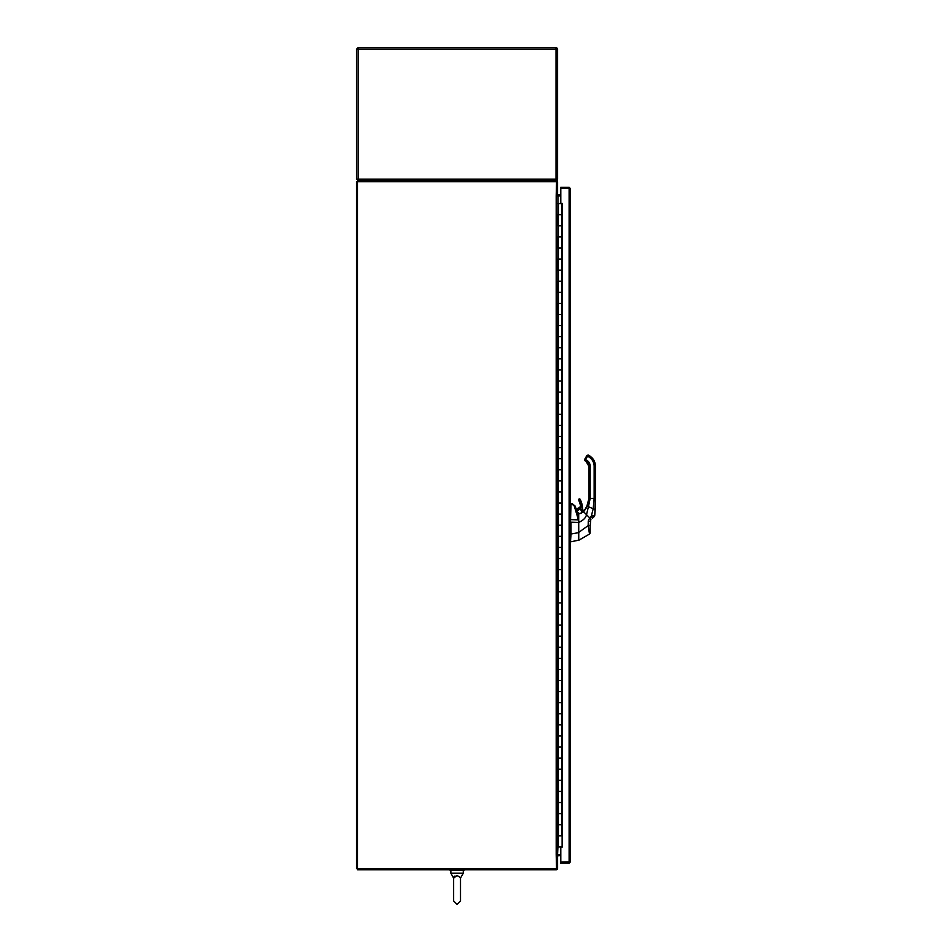<?xml version="1.0" encoding="UTF-8"?>
<svg xmlns="http://www.w3.org/2000/svg" width="952" height="952" viewBox="0 0 952 952"><rect width="100%" height="100%" fill="white"/><g stroke="black" fill="none" stroke-linecap="round" stroke-linejoin="round"><path stroke-width="1.43" d="M556.194 195.945L556.551 181.737L357.595 181.737L357.595 868.724L356.548 868.724L356.548 181.737L357.595 181.737L357.595 180.701L556.206 180.701A1.38 1.38 0 0 1 557.586 182.082L557.586 194.91L556.551 194.91A1.38 1.38 0 0 0 557.932 195.945L557.586 854.515L556.194 854.515L556.194 195.945L557.586 195.945M560.799 854.515L557.932 854.515A1.38 1.38 0 0 0 556.587 855.551L557.586 855.551L557.586 868.379A1.38 1.38 0 0 1 556.206 869.771L357.595 869.771L357.595 868.724L556.551 868.724L556.194 854.515M569.26 188.353L570.51 188.674L570.51 861.798L560.799 862.131L560.776 855.551L557.586 855.896M560.776 863.178L560.776 862.131L560.799 863.178L569.117 863.178L569.117 862.143L560.799 862.143L560.799 847.066L562.18 847.066L562.18 203.407L560.799 203.407L560.799 188.329L560.776 194.91L557.586 194.565M464.005 870.461L464.005 869.771L464.005 870.461L450.141 870.461L450.141 869.771M463.279 873.234L463.279 870.461L463.279 873.234L460.506 878.113L460.506 900.961L457.067 904.4L453.628 900.961L453.628 889.537L453.628 900.961L457.067 904.4L460.506 900.961L460.506 878.113L463.279 873.234L450.855 873.234L453.628 878.113L453.628 889.537L453.628 878.113L457.067 875.507L460.435 877.554M450.855 873.234L450.855 870.461M454.973 876.007L453.89 877.054M560.799 195.945L557.932 195.945L557.932 203.573M557.932 846.887L557.586 854.515M358.107 48.992L358.107 47.6L356.548 49.159L358.107 47.6L370.661 47.6M358.119 49.076L358.357 47.6L555.778 47.6L556.028 49.159L556.028 47.6L543.473 47.6M556.028 47.6L557.586 49.159L557.241 48.183M556.206 179.143L556.028 180.701L557.586 179.143A1.559 1.559 0 0 1 557.325 180.011M357.94 179.143L358.107 180.701L356.548 179.143L356.548 49.159L358.107 49.159L358.107 179.143L557.586 179.143L557.586 49.159L358.107 49.159M556.016 179.309L555.778 180.701M358.357 180.701L358.107 179.143L356.548 179.143M557.586 846.887L562.18 846.887M557.586 203.573L562.18 203.573M557.622 846.887L557.622 835.797L561.966 835.797L558.312 835.797L558.312 846.887M558.384 824.706L557.622 824.706L557.622 813.615L561.966 813.615L558.312 813.615L558.312 824.706L561.966 824.706L558.384 824.706L558.384 835.797M558.384 802.524L557.622 802.524L557.622 791.433L561.966 791.433L558.312 791.433L558.312 802.524L561.966 802.524L558.384 802.524L558.384 813.615M558.384 780.342L557.622 780.342L557.622 769.252L561.966 769.252L558.312 769.252L558.312 780.342L561.966 780.342L558.384 780.342L558.384 791.433M558.384 758.161L557.622 758.161L557.622 747.07L561.966 747.07L558.312 747.07L558.312 758.161L561.966 758.161L558.384 758.161L558.384 769.252M558.384 735.979L557.622 735.979L557.622 724.877L561.966 724.877L558.312 724.877L558.312 735.979L561.966 735.979L558.384 735.979L558.384 747.07M558.384 713.786L557.622 713.786L557.622 702.695L561.966 702.695L558.312 702.695L558.312 713.786L561.966 713.786L558.384 713.786L558.384 724.877M558.384 691.604L557.622 691.604L557.622 680.513L561.966 680.513L558.312 680.513L558.312 691.604L561.966 691.604L558.384 691.604L558.384 702.695M558.384 669.423L557.622 669.423L557.622 658.332L561.966 658.332L558.312 658.332L558.312 669.423L561.966 669.423L558.384 669.423L558.384 680.513M558.384 647.241L557.622 647.241L557.622 636.15L561.966 636.15L558.312 636.15L558.312 647.241L561.966 647.241L558.384 647.241L558.384 658.332M558.384 625.059L557.622 625.059L557.622 613.969L561.966 613.969L558.312 613.969L558.312 625.059L561.966 625.059L558.384 625.059L558.384 636.15M558.384 602.878L557.622 602.878L557.622 591.787L561.966 591.787L558.312 591.787L558.312 602.878L561.966 602.878L558.384 602.878L558.384 613.969M558.384 580.696L557.622 580.696L557.622 569.593L561.966 569.593L558.312 569.593L558.312 580.696L561.966 580.696L558.384 580.696L558.384 591.787M558.384 558.503L557.622 558.503L557.622 547.412L561.966 547.412L558.312 547.412L558.312 558.503L561.966 558.503L558.384 558.503L558.384 569.593M558.384 536.321L557.622 536.321L557.622 525.23L561.966 525.23L558.312 525.23L558.312 536.321L561.966 536.321L558.384 536.321L558.384 547.412M558.384 514.139L557.622 514.139L557.622 503.049L561.966 503.049L558.312 503.049L558.312 514.139L561.966 514.139L558.384 514.139L558.384 525.23M558.384 491.958L557.622 491.958L557.622 480.867L561.966 480.867L558.312 480.867L558.312 491.958L561.966 491.958L558.384 491.958L558.384 503.049M558.384 469.776L557.622 469.776L557.622 458.685L561.966 458.685L558.312 458.685L558.312 469.776L561.966 469.776L558.384 469.776L558.384 480.867M558.384 447.595L557.622 447.595L557.622 436.504L561.966 436.504L558.312 436.504L558.312 447.595L561.966 447.595L558.384 447.595L558.384 458.685M558.384 425.413L557.622 425.413L557.622 414.322L561.966 414.322L558.312 414.322L558.312 425.413L561.966 425.413L558.384 425.413L558.384 436.504M558.384 403.22L557.622 403.22L557.622 392.129L561.966 392.129L558.312 392.129L558.312 403.22L561.966 403.22L558.384 403.22L558.384 414.322M558.384 381.038L557.622 381.038L557.622 369.947L561.966 369.947L558.312 369.947L558.312 381.038L561.966 381.038L558.384 381.038L558.384 392.129M558.384 358.856L557.622 358.856L557.622 347.766L561.966 347.766L558.312 347.766L558.312 358.856L561.966 358.856L558.384 358.856L558.384 369.947M558.384 336.675L557.622 336.675L557.622 325.584L561.966 325.584L558.312 325.584L558.312 336.675L561.966 336.675L558.384 336.675L558.384 347.766M558.384 314.493L557.622 314.493L557.622 303.402L561.966 303.402L558.312 303.402L558.312 314.493L561.966 314.493L558.384 314.493L558.384 325.584M558.384 292.312L557.622 292.312L557.622 281.221L561.966 281.221L558.312 281.221L558.312 292.312L561.966 292.312L558.384 292.312L558.384 303.402M558.384 270.13L557.622 270.13L557.622 259.039L561.966 259.039L558.312 259.039L558.312 270.13L561.966 270.13L558.384 270.13L558.384 281.221M558.384 247.936L557.622 247.936L557.622 236.846L561.966 236.846L558.312 236.846L558.312 247.936L561.966 247.936L558.384 247.936L558.384 259.039M558.384 225.755L557.622 225.755L557.622 214.664L561.966 214.664L558.312 214.664L558.312 225.755L561.966 225.755L558.384 225.755L558.384 236.846M570.51 188.674L569.117 187.282L560.776 187.282L560.799 188.329L569.117 188.329L560.776 188.329L560.776 187.282M569.117 862.131L569.117 187.282M569.117 863.178L570.51 861.798M575.198 506.821L575.103 506.024A174.668 174.668 0 0 0 576.222 509.142L576.186 509.344M578.578 516.817L578.578 540.236M578.578 518.245L578.578 521.41L578.578 515.353L576.21 509.463M578.578 521.66L578.578 522.422L570.998 522.184L570.998 534.001A1.428 1.428 0 0 1 570.998 534.084L570.51 541.736M576.186 509.368L578.388 515.401M570.998 519.637L578.162 519.851L578.578 521.387L574.948 506.036L570.986 503.489L570.51 522.184M578.399 521.529L578.578 538.13M572.426 503.739L570.998 504.06M578.447 519.899L574.27 506.036L572.259 504.286M574.27 506.036L574.948 506.036M570.998 534.001L578.399 532.692L578.411 540.093M578.578 540.224L570.998 541.736M588.871 483.092L588.871 466.29L588.895 498.396L587.229 506.107L585.551 509.058A18.683 18.683 -1.3 0 1 585.123 509.653L584.98 509.725A6.117 6.117 0 0 0 582.957 510.736A3.499 3.499 180 0 0 582.731 509.986A2.178 2.178 0 0 1 582.553 509.13A21.218 21.218 180 0 0 580.161 499.336A0.785 0.785 180 0 0 578.673 499.705A0.785 0.785 0 0 1 580.161 499.336A21.218 21.218 0 0 1 582.553 509.13A2.178 2.178 180 0 0 582.731 509.986A3.499 3.499 0 0 1 582.957 510.736L585.004 509.725A6.117 6.117 0 0 0 581.029 513.176L583.635 511.855L585.004 509.736A6.117 6.117 0 0 0 582.945 510.712L584.98 509.736A6.117 6.117 0 0 0 582.945 510.724A6.117 6.117 0 0 1 584.98 509.736L585.123 509.641A18.683 18.683 -178 0 0 585.528 509.094L586.563 507.44A8.865 8.842 180 0 1 586.563 507.44L588.895 498.598L586.539 507.44A8.865 8.842 180 0 1 586.539 507.44L584.98 509.725A6.117 6.117 0 0 0 581.029 513.176L578.697 513.842L578.756 540.284L589.502 534.06L588.181 525.575L588.253 521.125L589.681 517.864A4.76 4.51 -149.8 0 1 589.8 517.745L591.275 516.305L592.406 518.304L594.084 516.698A2.178 2.178 -118.2 0 0 594.75 515.341L592.406 518.304M588.871 489.863L588.895 498.646L587.229 506.107L585.123 509.653A18.683 18.683 -1.3 0 0 585.504 509.094L585.504 509.094A18.683 18.683 -178 0 1 585.099 509.641L583.635 511.855M594.143 488.126L595.452 488.114L595.452 498.396L594.143 498.396L594.143 466.29A10.912 10.912 180 0 0 588.681 456.829L587.551 456.175L585.575 459.578L584.825 459.138L587.003 455.353L584.825 459.138A1.309 1.309 180 0 0 584.623 459.733A1.309 1.309 0 0 1 584.802 459.138L584.647 459.792L584.802 459.138A1.309 1.309 180 0 0 584.647 459.78A1.309 1.309 0 0 1 584.825 459.138L584.647 459.804L584.825 459.138A1.309 1.309 180 0 0 584.647 459.733A1.309 1.309 0 0 1 584.825 459.138A1.309 1.309 180 0 0 584.623 459.78A1.309 1.309 0 0 1 584.802 459.138L584.802 460.411A1.309 1.309 180 0 1 584.707 460.161A1.309 1.309 180 0 0 584.802 460.423M595.452 488.114L595.452 466.278C595.298 461.66 593.263 458.126 589.336 455.687L588.205 455.044L587.551 456.175L586.789 455.734L584.802 459.138A1.309 1.309 180 0 0 584.647 459.733A1.309 1.309 0 0 1 584.825 459.138L586.979 455.353L587.515 456.175M585.551 459.578L584.802 459.138L584.647 459.792L586.063 461.375L584.778 460.411A1.309 1.309 180 0 1 584.671 460.161A1.309 1.309 180 0 0 584.778 460.423M588.871 488.114L590.204 488.126L590.204 466.29A6.985 6.985 180 0 0 586.718 460.232L585.575 459.578L585.302 460.935L584.623 459.804L585.218 460.875M588.217 503.382L584.647 510.26L587.205 506.107L588.871 498.384L587.205 506.107L588.193 503.382M580.399 513.473L580.423 513.473A2.297 2.297 180 0 0 581.065 513.033A2.297 2.297 0 0 1 580.423 513.461A2.297 2.297 180 0 0 581.089 513.033A6.117 6.117 0 0 1 581.731 511.962A2.297 2.297 180 0 0 581.815 511.367A2.297 2.297 0 0 1 581.731 511.962L581.696 511.962A2.297 2.297 180 0 0 581.779 511.367A2.297 2.297 0 0 1 581.708 511.962A6.117 6.117 0 0 0 581.053 513.033A2.297 2.297 0 0 1 580.458 513.461M578.578 522.374L578.721 532.406L588.181 525.575L590.157 525.694L590.764 519.851A3.058 2.547 -149.6 0 1 590.835 519.792L590.764 519.851A2.178 0.666 44 0 0 589.681 517.864L586.515 514.699C585.813 517.864 583.219 520.423 578.721 522.374L578.697 513.842M581.148 513.116L583.683 511.867L586.515 514.699L588.419 506.654L587.229 506.107M590.204 466.29L588.895 466.29A5.676 5.676 180 0 0 586.027 461.375L588.871 466.29A5.676 5.676 180 0 0 586.063 461.375L588.871 466.29A5.676 5.676 180 0 0 586.063 461.375L586.718 460.232M590.204 488.126L590.204 498.396L594.143 498.396L593.191 508.82L591.275 516.305L594.75 515.341L595.452 498.396L594.75 515.329L595.178 509.713L588.419 506.654L590.204 498.396L588.871 498.396M589.8 517.745A2.178 0.666 46.5 0 1 590.835 519.792M578.756 540.284L589.502 534.06A2.178 2.178 180 0 0 590.157 532.501L590.157 525.694M588.253 521.125L590.157 521.375L590.764 519.851M594.143 466.29L595.452 466.29C595.298 461.672 593.263 458.138 589.336 455.699L587.003 455.365L589.336 455.687C593.263 458.126 595.298 461.66 595.452 466.278C595.298 461.672 593.263 458.138 589.336 455.699L588.681 456.829M582.755 510.891A3.272 3.272 180 0 0 582.529 510.07A2.404 2.404 0 0 1 582.327 509.13A21.003 21.003 180 0 0 579.97 499.443L578.673 499.705A0.785 0.785 0 0 1 580.161 499.336A0.785 0.785 180 0 0 578.673 499.705A0.785 0.785 180 0 0 578.768 500.062L578.768 500.062A19.647 19.647 0 0 1 580.708 505.869A1.749 1.749 0 0 1 579.161 507.892A1.749 1.749 180 0 0 580.732 506.155A1.749 1.749 0 0 1 579.137 507.892A1.749 1.749 180 0 0 580.696 506.155A1.749 1.749 0 0 0 580.672 505.869L580.696 506.155A1.749 1.749 180 0 1 579.161 507.892A3.499 3.499 180 0 0 576.841 509.118L576.376 509.665L576.841 509.118A3.499 3.499 0 0 1 579.161 507.892L580.732 506.155A1.749 1.749 180 0 1 579.137 507.892A3.499 3.499 180 0 0 576.817 509.118L576.376 509.641L576.817 509.118A3.499 3.499 0 0 1 579.137 507.892L580.922 505.833A1.963 1.963 0 0 1 579.185 508.106A3.272 3.272 180 0 0 577.007 509.26L576.472 509.903M579.506 509.07A2.297 2.297 0 0 1 581.648 510.581L579.506 509.07A2.297 2.297 0 0 1 581.648 510.581A2.297 2.297 0 0 0 577.221 511.367A2.297 2.297 0 0 1 581.672 510.581C581.303 508.32 579.816 508.582 577.221 511.367A2.297 2.297 180 0 0 577.221 511.367L577.364 512.152A2.297 2.297 0 0 1 577.221 511.367A2.297 2.297 180 0 0 577.364 512.152A2.297 2.297 0 0 1 577.221 511.367A2.297 2.297 180 0 0 577.364 512.152L579.518 513.652A2.297 2.297 180 0 0 579.899 513.616A2.297 2.297 0 0 1 577.364 512.152A2.297 2.297 180 0 0 579.923 513.616M581.672 510.581A2.297 2.297 0 0 1 581.815 511.367A2.297 2.297 0 0 0 581.648 510.581L581.815 511.367L581.648 510.581M580.161 499.336L582.327 509.13M581.041 513.08A6.117 6.117 0 0 1 581.743 511.914A6.117 6.117 0 0 0 581.041 513.08M580.125 499.336L578.649 499.705A0.785 0.785 180 0 1 579.363 498.919A0.785 0.785 180 0 0 578.649 499.705A0.785 0.785 0 0 1 579.447 498.919A0.785 0.785 0 0 0 578.649 499.705A0.785 0.785 180 0 0 578.733 500.062L578.733 500.062A19.647 19.647 0 0 1 580.672 505.869L578.733 500.062L580.708 505.869M580.47 513.449L579.875 513.628A2.297 2.297 0 0 1 579.732 513.652M556.028 179.143L556.028 49.159M558.384 203.573L558.384 214.664M561.966 835.797L561.966 203.573M562.12 846.887L562.12 203.573M579.97 499.443L578.959 499.967A19.873 19.873 0 0 1 580.922 505.833M577.007 511.331A2.511 2.511 0 0 1 581.874 510.51A2.511 2.511 0 0 1 582.017 511.605M578.947 513.818A2.511 2.511 0 0 1 577.674 513.08M579.185 508.106L576.817 509.118L579.137 507.892M577.007 509.26L576.234 509.26M582.529 510.07L582.553 509.13M586.979 455.353L588.169 455.044L586.979 455.353M588.169 455.032L586.765 455.734L584.825 459.138A1.309 1.309 180 0 0 584.623 459.733A1.309 1.309 0 0 1 584.802 459.138L586.789 455.734L588.205 455.032M588.871 466.29A5.676 5.676 180 0 0 586.027 461.375L586.039 461.363M581.017 513.223L578.745 513.83M453.628 889.537L453.628 900.961M561.966 225.755L561.966 214.664M561.966 247.936L561.966 236.846M561.966 270.13L561.966 259.039M561.966 292.312L561.966 281.221M561.966 314.493L561.966 303.402M561.966 336.675L561.966 325.584M561.966 358.856L561.966 347.766M561.966 381.038L561.966 369.947M561.966 403.22L561.966 392.129M561.966 425.413L561.966 414.322M561.966 447.595L561.966 436.504M561.966 469.776L561.966 458.685M561.966 491.958L561.966 480.867M561.966 514.139L561.966 503.049M561.966 536.321L561.966 525.23M561.966 558.503L561.966 547.412M561.966 580.696L561.966 569.593M561.966 602.878L561.966 591.787M561.966 625.059L561.966 613.969M561.966 647.241L561.966 636.15M561.966 669.423L561.966 658.332M561.966 691.604L561.966 680.513M561.966 713.786L561.966 702.695M561.966 735.979L561.966 724.877M561.966 758.161L561.966 747.07M561.966 780.342L561.966 769.252M561.966 802.524L561.966 791.433M561.966 824.706L561.966 813.615M575.103 506.024L572.247 503.703M588.848 499.681L587.812 504.643L588.824 499.681M595.25 506.166L595.178 509.665M594.536 516.079L594.75 515.341M589.502 534.06L590.157 532.501M581.089 513.033L581.731 511.962L581.053 513.033M582.731 509.986L583.005 511.212M580.446 513.449L579.851 513.628"/></g></svg>
